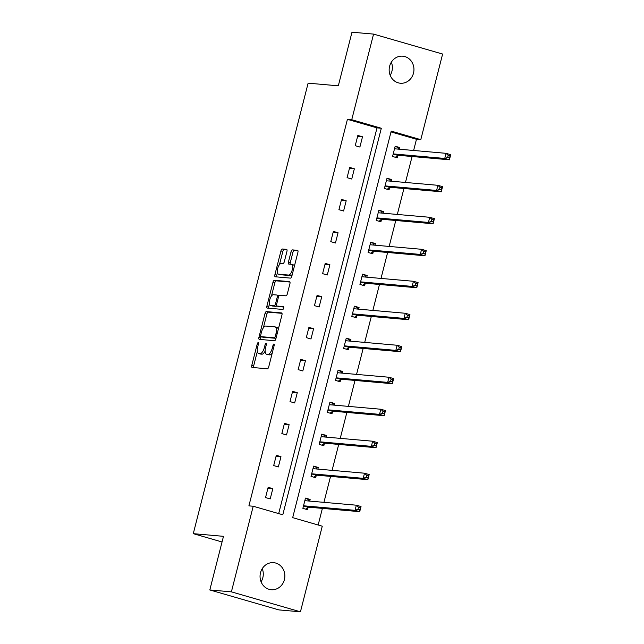 <?xml version="1.0" encoding="UTF-8"?>
<svg xmlns="http://www.w3.org/2000/svg" width="644" height="644" viewBox="0 0 644 644"><rect width="100%" height="100%" fill="white"/><g stroke="black" fill="none" stroke-linecap="round" stroke-linejoin="round"><path stroke-width="0.97" d="M258.188 342.624A1.457 0.588 -73.9 0 0 257.238 343.977L251.788 365.365A2.085 0.837 -73.9 0 0 252.054 367.434A2.085 0.837 -73.9 0 0 252.118 367.45L267.365 368.795A2.085 0.837 -73.9 0 0 268.725 366.855L274.175 345.466A1.457 0.588 -73.9 0 0 273.99 344.017A1.457 0.588 -73.9 0 0 273.942 344.009A1.457 0.588 -73.9 0 0 272.992 345.361L272.283 348.13A6.665 2.681 -73.9 0 1 267.936 354.337L266.664 354.224A6.665 2.681 -73.9 0 1 266.455 354.184A6.665 2.681 -73.9 0 1 265.594 347.543L266.302 344.773A1.457 0.588 -73.9 0 0 266.109 343.324A1.457 0.588 -73.9 0 0 266.069 343.316A1.457 0.588 -73.9 0 0 265.111 344.669L264.41 347.438A6.665 2.681 -73.9 0 1 260.055 353.645L258.783 353.532A6.665 2.681 -73.9 0 1 258.574 353.492A6.665 2.681 -73.9 0 1 257.721 346.85L258.421 344.081A1.457 0.588 -73.9 0 0 258.236 342.632A1.457 0.588 -73.9 0 0 258.188 342.624M391.343 62.178A13.58 12.397 -85 0 1 391.922 71.259A13.58 12.397 -85 0 1 390.184 75.34M413.496 73.158A13.58 12.397 -85 0 1 400.359 83.229A13.58 12.397 -85 0 1 389.612 66.252A13.58 12.397 -85 0 1 402.742 56.181A13.58 12.397 -85 0 1 413.496 73.158M262.245 568.66A13.58 12.397 -85 0 1 262.824 577.749A13.58 12.397 -85 0 1 261.086 581.822M284.398 579.648A13.58 12.397 -85 0 1 271.261 589.719A13.58 12.397 -85 0 1 260.506 572.741A13.58 12.397 -85 0 1 273.644 562.671A13.58 12.397 -85 0 1 284.398 579.648M286.926 251.466A2.085 0.837 -73.9 0 0 286.652 249.389A2.085 0.837 -73.9 0 0 286.588 249.373L282.314 249.003A2.085 0.837 -73.9 0 0 280.953 250.935L274.899 274.69A2.085 0.837 -73.9 0 0 275.165 276.759A2.085 0.837 -73.9 0 0 275.229 276.775L290.476 278.119A2.085 0.837 -73.9 0 0 291.837 276.179L297.89 252.432A2.085 0.837 -73.9 0 0 297.625 250.355A2.085 0.837 -73.9 0 0 297.56 250.339L292.392 249.888A2.085 0.837 -73.9 0 0 291.032 251.828L288.44 261.987A2.085 0.837 -73.9 0 0 288.713 264.064A2.085 0.837 -73.9 0 0 288.778 264.08L291.338 264.306A5.571 2.238 -73.9 0 1 291.515 264.338A5.571 2.238 -73.9 0 1 292.175 270.094A5.571 2.238 -73.9 0 1 288.593 275.069L278.554 274.183A5.571 2.238 -73.9 0 1 278.385 274.151A5.571 2.238 -73.9 0 1 277.717 268.395A5.571 2.238 -73.9 0 1 281.299 263.42L282.974 263.565A2.085 0.837 -73.9 0 0 284.334 261.625L286.926 251.466M300.442 611.8L278.868 609.9L209.815 589.952L223.484 536.331L193.281 533.667L308.114 83.165L338.317 85.821L351.986 32.2L373.56 34.1L442.613 54.048L420.79 139.659L391.214 131.11L292.682 517.647L322.266 526.188L300.442 611.8L231.389 591.852L253.213 506.24L282.797 514.789L381.32 128.253L351.737 119.712L373.56 34.1M209.815 589.952L231.389 591.852M278.683 513.598L377.006 127.874L347.422 119.333L248.898 505.862L253.213 506.24M347.422 119.333L351.737 119.712M266.358 311.599A2.085 0.837 -73.9 0 0 264.998 313.531L258.944 337.287A2.085 0.837 -73.9 0 0 259.21 339.364A2.085 0.837 -73.9 0 0 259.274 339.372L274.521 340.716A2.085 0.837 -73.9 0 0 275.882 338.776L281.935 315.029A2.085 0.837 -73.9 0 0 281.669 312.952A2.085 0.837 -73.9 0 0 281.605 312.936L266.358 311.599L268.226 312.139A2.085 0.837 -73.9 0 0 266.866 314.071L263.356 327.82M266.922 305.989L272.976 282.233A2.085 0.837 -73.9 0 1 274.336 280.301L289.583 281.637A2.085 0.837 -73.9 0 1 289.647 281.653A2.085 0.837 -73.9 0 1 289.913 283.73L287.321 293.889A2.085 0.837 -73.9 0 1 285.96 295.829L279.778 295.282A2.085 0.837 -73.9 0 0 278.417 297.222L276.703 303.968A2.085 0.837 -73.9 0 0 276.968 306.045A2.085 0.837 -73.9 0 0 277.033 306.053L283.473 306.625A1.457 0.588 -73.9 0 1 283.521 306.633A1.457 0.588 -73.9 0 1 283.69 308.138A1.457 0.588 -73.9 0 1 282.756 309.442L267.252 308.074A2.085 0.837 -73.9 0 1 267.188 308.065A2.085 0.837 -73.9 0 1 266.922 305.989L268.789 306.528L269.45 303.928M193.281 533.667L222.043 541.982M391.262 181.206L391.681 179.563L387.02 178.211L384.404 188.467L389.073 189.811L389.652 187.517M374.953 245.187L375.38 243.537L370.711 242.192L368.094 252.44L372.763 253.792L373.343 251.498M358.652 309.16L359.07 307.518L354.401 306.166L351.785 316.421L356.454 317.766L357.042 315.471M342.342 373.142L342.761 371.491L338.092 370.147L335.484 380.395L340.145 381.747L340.732 379.453M326.033 437.115L326.452 435.473L321.783 434.12L319.174 444.376L323.835 445.72L324.423 443.426M309.724 501.096L310.142 499.446L305.481 498.102L302.865 508.349L307.534 509.702L308.114 507.408M318.16 525.005L322.394 508.39M323.932 502.344L330.549 476.399M332.087 470.353L338.704 444.408M340.241 438.371L346.858 412.426M348.396 406.38L355.005 380.435M356.551 374.389L363.16 348.444M364.705 342.399L371.314 316.454M372.86 310.416L379.469 284.463M381.007 278.425L387.624 252.48M389.161 246.435L395.778 220.489M397.316 214.444L403.933 188.499M405.47 182.461L412.088 156.508M413.625 150.471L416.475 139.281L391.005 131.923M317.878 469.106L318.297 467.455L313.636 466.111L311.02 476.367L315.689 477.711L316.268 475.417M334.188 405.124L334.606 403.482L329.937 402.13L327.329 412.385L331.99 413.73L332.578 411.436M350.497 341.151L350.916 339.501L346.247 338.156L343.638 348.412L348.299 349.756L348.887 347.462M366.798 277.17L367.225 275.527L362.556 274.175L359.94 284.431L364.609 285.775L365.196 283.481M383.108 213.196L383.526 211.546L378.865 210.202L376.249 220.449L380.918 221.802L381.498 219.507M399.417 149.215L399.835 147.573L395.175 146.22L392.558 156.476L397.227 157.82L397.807 155.526M416.475 139.281L420.79 139.659M377.006 127.874L381.32 128.253M362.508 136.786L359.899 147.041L355.23 145.697L357.847 135.441L362.508 136.786L357.613 136.359M354.353 168.776L351.745 179.032L347.076 177.68L349.692 167.432L354.353 168.776L349.459 168.342M346.198 200.767L343.59 211.015L338.921 209.67L341.537 199.415L346.198 200.767L341.304 200.332M338.052 232.758L335.435 243.005L330.766 241.661L333.383 231.405L338.052 232.758L333.149 232.323M329.897 264.74L327.281 274.996L322.612 273.652L325.228 263.396L329.897 264.74L324.995 264.314M321.742 296.731L319.126 306.987L314.457 305.634L317.073 295.387L321.742 296.731L316.84 296.304M313.588 328.722L310.972 338.977L306.311 337.625L308.919 327.369L313.588 328.722L308.685 328.287M305.433 360.712L302.817 370.96L298.156 369.616L300.764 359.36L305.433 360.712L300.531 360.278M297.278 392.695L294.662 402.951L290.001 401.606L292.609 391.351L297.278 392.695L292.376 392.268M289.124 424.686L286.516 434.941L281.847 433.589L284.463 423.341L289.124 424.686L284.229 424.259M280.969 456.676L278.361 466.932L273.692 465.58L276.308 455.324L280.969 456.676L276.075 456.242M272.815 488.667L270.206 498.915L265.537 497.571L268.154 487.315L272.815 488.667L267.92 488.233M310.142 499.446L305.361 498.545M318.297 467.455L313.515 466.562M326.452 435.473L321.67 434.571M334.606 403.482L329.825 402.581M342.761 371.491L337.979 370.59M350.916 339.501L346.134 338.607M359.07 307.518L354.289 306.616M367.225 275.527L362.443 274.626M375.38 243.537L370.598 242.635M383.526 211.546L378.752 210.652M391.681 179.563L386.899 178.662M399.835 147.573L395.054 146.671M260.248 353.95A6.665 2.681 -73.9 0 0 260.442 354.031A6.665 2.681 -73.9 0 0 260.651 354.071L258.783 353.532M265.135 351.077A6.665 2.681 -73.9 0 1 261.923 354.176L260.651 354.071M268.129 354.643A6.665 2.681 -73.9 0 0 268.323 354.723A6.665 2.681 -73.9 0 0 268.532 354.764L266.664 354.224M272.227 353.113A6.665 2.681 -73.9 0 1 269.804 354.876L268.532 354.764M257.342 351.423L253.656 365.905A2.085 0.837 -73.9 0 0 253.591 367.579M282 313.346L268.226 312.139M261.094 336.691L260.812 337.826A2.085 0.837 -73.9 0 0 260.748 339.501M260.691 335.178A1.457 0.588 -73.9 0 0 260.884 336.627A1.457 0.588 -73.9 0 0 260.925 336.635L274.312 337.818A1.457 0.588 -73.9 0 0 275.262 336.458L276.002 333.544A6.665 2.681 -73.9 0 0 275.141 326.902A6.665 2.681 -73.9 0 0 274.94 326.862L265.787 326.057A6.665 2.681 -73.9 0 0 261.44 332.256L260.691 335.178M262.704 337.15A1.457 0.588 -73.9 0 0 262.744 337.166A1.457 0.588 -73.9 0 0 262.792 337.174L260.925 336.635M275.994 338.342L262.792 337.174M278.248 329.503A6.665 2.681 -73.9 0 0 277.009 327.442L275.141 326.902M271.47 296.007L274.843 282.772L272.976 282.233M289.977 282.048L276.204 280.84A2.085 0.837 -73.9 0 0 274.843 282.772M278.78 306.56A2.085 0.837 -73.9 0 0 278.836 306.584A2.085 0.837 -73.9 0 0 278.9 306.592L283.779 307.019M273.362 294.719A5.571 2.238 -73.9 0 0 269.78 299.693A5.571 2.238 -73.9 0 0 270.448 305.457A5.571 2.238 -73.9 0 0 270.617 305.489L274.159 305.803A2.085 0.837 -73.9 0 0 275.519 303.863L277.234 297.117A2.085 0.837 -73.9 0 0 276.968 295.041A2.085 0.837 -73.9 0 0 276.904 295.033L273.362 294.719M272.146 305.932A5.571 2.238 -73.9 0 0 272.315 305.997A5.571 2.238 -73.9 0 0 272.484 306.029L270.617 305.489M276.735 305.852A2.085 0.837 -73.9 0 1 276.018 306.343L272.484 306.029M279.069 295.773A2.085 0.837 -73.9 0 0 278.828 295.58A2.085 0.837 -73.9 0 0 278.763 295.572L277.025 295.065M268.789 306.528A2.085 0.837 -73.9 0 0 268.725 308.202M280.084 274.626A5.571 2.238 -73.9 0 0 280.245 274.69A5.571 2.238 -73.9 0 0 280.422 274.722L278.554 274.183M292.287 274.408A5.571 2.238 -73.9 0 1 290.46 275.608L280.422 274.722M294.356 266.302A5.571 2.238 -73.9 0 0 293.374 264.877A5.571 2.238 -73.9 0 0 293.205 264.845M297.955 250.749L294.26 250.427A2.085 0.837 -73.9 0 0 292.899 252.368L290.307 262.527A2.085 0.837 -73.9 0 0 290.251 264.209M277.403 272.726L276.767 275.229A2.085 0.837 -73.9 0 0 276.703 276.904M286.983 249.783L284.181 249.542A2.085 0.837 -73.9 0 0 282.821 251.474L279.472 264.62M309.048 501.032L307.743 499.237M358.491 507.239L357.967 509.291L359.835 509.831L360.358 507.778L358.491 507.239L356.357 505.202L361.026 506.546L359.722 511.674L355.053 510.33L356.357 505.202L305.272 500.702A2.125 0.853 106.1 0 1 305.208 500.686A2.125 0.853 106.1 0 1 304.99 500.525L304.894 500.396M305.618 509.146L308.275 507.295A2.125 0.853 106.1 0 1 308.637 507.174L359.722 511.674L359.835 509.831M303.453 506.055L303.606 505.951A2.125 0.853 106.1 0 1 303.968 505.83L355.053 510.33L357.967 509.291M361.026 506.546L360.358 507.778M317.202 469.049L315.898 467.246M366.645 475.256L366.122 477.301L367.99 477.84L368.513 475.795L366.645 475.256L364.512 473.211L369.181 474.564L367.877 479.683L363.208 478.339L364.512 473.211L313.427 468.711A2.125 0.853 106.1 0 1 313.362 468.703A2.125 0.853 106.1 0 1 313.145 468.534L313.048 468.405M313.773 477.156L316.429 475.304A2.125 0.853 106.1 0 1 316.784 475.183L367.877 479.683L367.99 477.84M311.607 474.073L311.76 473.96A2.125 0.853 106.1 0 1 312.123 473.839L363.208 478.339L366.122 477.301M369.181 474.564L368.513 475.795M325.357 437.059L324.053 435.255M374.8 443.265L374.277 445.318L376.144 445.857L376.668 443.805L374.8 443.265L372.667 441.221L377.336 442.573L376.032 447.701L371.363 446.348L372.667 441.221L321.581 436.721A2.125 0.853 106.1 0 1 321.517 436.713A2.125 0.853 106.1 0 1 321.3 436.551L321.203 436.415M321.928 445.173L324.584 443.322A2.125 0.853 106.1 0 1 324.938 443.201L376.032 447.701L376.144 445.857M319.754 442.082L319.915 441.969A2.125 0.853 106.1 0 1 320.277 441.848L371.363 446.348L374.277 445.318M377.336 442.573L376.668 443.805M333.512 405.068L332.207 403.273M382.955 411.274L382.431 413.327L384.299 413.867L384.822 411.814L382.955 411.274L380.821 409.238L385.49 410.582L384.178 415.71L379.517 414.358L380.821 409.238L329.736 404.738A2.125 0.853 106.1 0 1 329.672 404.722A2.125 0.853 106.1 0 1 329.454 404.561L329.358 404.424M330.082 413.182L332.739 411.331A2.125 0.853 106.1 0 1 333.093 411.21L384.178 415.71L384.299 413.867M327.909 410.091L328.07 409.978A2.125 0.853 106.1 0 1 328.432 409.866L379.517 414.358L382.431 413.327M385.49 410.582L384.822 411.814M341.666 373.077L340.362 371.282M391.109 379.284L390.586 381.337L392.454 381.876L392.969 379.823L391.109 379.284L388.976 377.247L393.645 378.592L392.333 383.719L387.672 382.375L388.976 377.247L337.891 372.747A2.125 0.853 106.1 0 1 337.826 372.731A2.125 0.853 106.1 0 1 337.609 372.57L337.512 372.441M338.237 381.192L340.885 379.34A2.125 0.853 106.1 0 1 341.248 379.219L392.333 383.719L392.454 381.876M336.063 378.1L336.224 377.996A2.125 0.853 106.1 0 1 336.587 377.875L387.672 382.375L390.586 381.337M393.645 378.592L392.969 379.823M349.821 341.087L348.517 339.291M399.256 347.301L398.741 349.346L400.6 349.885L401.123 347.841L399.256 347.301L397.131 345.256L401.8 346.609L400.488 351.729L395.827 350.384L397.131 345.256L346.045 340.757A2.125 0.853 106.1 0 1 345.981 340.748A2.125 0.853 106.1 0 1 345.756 340.579L345.667 340.451M346.392 349.201L349.04 347.349A2.125 0.853 106.1 0 1 349.402 347.229L400.488 351.729L400.6 349.885M344.218 346.118L344.379 346.005A2.125 0.853 106.1 0 1 344.733 345.884L395.827 350.384L398.741 349.346M401.8 346.609L401.123 347.841M357.975 309.104L356.671 307.301M407.411 315.31L406.887 317.363L408.755 317.903L409.278 315.85L407.411 315.31L405.285 313.266L409.946 314.618L408.642 319.746L403.981 318.394L405.285 313.266L354.2 308.766A2.125 0.853 106.1 0 1 354.128 308.758A2.125 0.853 106.1 0 1 353.91 308.589L353.814 308.46M354.546 317.218L357.195 315.367A2.125 0.853 106.1 0 1 357.557 315.246L408.642 319.746L408.755 317.903M352.373 314.127L352.534 314.014A2.125 0.853 106.1 0 1 352.888 313.894L403.981 318.394L406.887 317.363M409.946 314.618L409.278 315.85M366.122 277.113L364.826 275.318M415.565 283.32L415.042 285.373L416.909 285.912L417.433 283.859L415.565 283.32L413.44 281.283L418.101 282.627L416.797 287.755L412.128 286.403L413.44 281.283L362.355 276.783A2.125 0.853 106.1 0 1 362.282 276.767A2.125 0.853 106.1 0 1 362.065 276.606L361.968 276.469M362.701 285.228L365.349 283.376A2.125 0.853 106.1 0 1 365.712 283.255L416.797 287.755L416.909 285.912M360.527 282.136L360.688 282.024A2.125 0.853 106.1 0 1 361.043 281.903L412.128 286.403L415.042 285.373M418.101 282.627L417.433 283.859M374.277 245.123L372.973 243.327M423.72 251.329L423.197 253.382L425.064 253.921L425.587 251.868L423.72 251.329L421.595 249.292L426.256 250.637L424.951 255.765L420.282 254.42L421.595 249.292L370.501 244.792A2.125 0.853 106.1 0 1 370.437 244.776A2.125 0.853 106.1 0 1 370.219 244.615L370.123 244.487M370.847 253.237L373.504 251.385A2.125 0.853 106.1 0 1 373.866 251.265L424.951 255.765L425.064 253.921M368.682 250.146L368.835 250.041A2.125 0.853 106.1 0 1 369.197 249.92L420.282 254.42L423.197 253.382M426.256 250.637L425.587 251.868M382.431 213.132L381.127 211.337M431.874 219.346L431.351 221.391L433.219 221.93L433.742 219.886L431.874 219.346L429.749 217.302L434.41 218.654L433.106 223.774L428.437 222.43L429.749 217.302L378.656 212.802A2.125 0.853 106.1 0 1 378.592 212.794A2.125 0.853 106.1 0 1 378.374 212.625L378.278 212.496M379.002 221.246L381.659 219.395A2.125 0.853 106.1 0 1 382.021 219.274L433.106 223.774L433.219 221.93M376.837 218.163L376.99 218.05A2.125 0.853 106.1 0 1 377.352 217.93L428.437 222.43L431.351 221.391M434.41 218.654L433.742 219.886M390.586 181.149L389.282 179.346M440.029 187.356L439.506 189.408L441.373 189.948L441.897 187.895L440.029 187.356L437.896 185.311L442.565 186.663L441.261 191.791L436.592 190.439L437.896 185.311L386.811 180.811A2.125 0.853 106.1 0 1 386.746 180.803A2.125 0.853 106.1 0 1 386.529 180.634L386.432 180.505M387.157 189.264L389.813 187.412A2.125 0.853 106.1 0 1 390.175 187.291L441.261 191.791L441.373 189.948M384.991 186.172L385.144 186.06A2.125 0.853 106.1 0 1 385.506 185.939L436.592 190.439L439.506 189.408M442.565 186.663L441.897 187.895M398.741 149.158L397.437 147.363M448.184 155.365L447.661 157.418L449.528 157.957L450.051 155.904L448.184 155.365L446.051 153.328L450.719 154.673L449.415 159.801L444.746 158.448L446.051 153.328L394.965 148.828A2.125 0.853 106.1 0 1 394.901 148.812A2.125 0.853 106.1 0 1 394.683 148.651L394.587 148.514M395.311 157.273L397.968 155.421A2.125 0.853 106.1 0 1 398.322 155.301L449.415 159.801L449.528 157.957M393.146 154.182L393.299 154.069A2.125 0.853 106.1 0 1 393.661 153.948L444.746 158.448L447.661 157.418M450.719 154.673L450.051 155.904M258.365 344.307L257.238 343.977M274.119 345.691L272.992 345.361M266.246 344.999L265.111 344.669M261.923 354.176L260.055 353.645M265.537 347.768L264.41 347.438M269.804 354.876L267.936 354.337M273.418 348.46L272.283 348.13M253.656 365.905L251.788 365.365M260.812 337.826L258.944 337.287M266.866 314.071L264.998 313.531M276.002 338.301L274.312 337.818M276.389 336.788L275.262 336.458M277.137 333.866L276.002 333.544M276.204 280.84L274.336 280.301M278.9 306.592L277.033 306.053M276.018 306.343L274.159 305.803M276.646 304.193L275.519 303.863M278.361 297.447L277.234 297.117M290.46 275.608L288.593 275.069M290.307 262.527L288.44 261.987M292.899 252.368L291.032 251.828M294.26 250.427L292.392 249.888M276.767 275.229L274.899 274.69M282.821 251.474L280.953 250.935M284.181 249.542L282.314 249.003M308.275 507.295L303.606 505.951M308.637 507.174L303.968 505.83M305.747 500.742L304.99 500.525M316.429 475.304L311.76 473.96M316.784 475.183L312.123 473.839M313.902 468.751L313.145 468.534M324.584 443.322L319.915 441.969M324.938 443.201L320.277 441.848M322.056 436.769L321.3 436.551M332.739 411.331L328.07 409.978M333.093 411.21L328.432 409.866M330.203 404.778L329.454 404.561M340.885 379.34L336.224 377.996M341.248 379.219L336.587 377.875M338.358 372.787L337.609 372.57M349.04 347.349L344.379 346.005M349.402 347.229L344.733 345.884M346.512 340.797L345.756 340.579M357.195 315.367L352.534 314.014M357.557 315.246L352.888 313.894M354.667 308.814L353.91 308.589M365.349 283.376L360.688 282.024M365.712 283.255L361.043 281.903M362.822 276.823L362.065 276.606M373.504 251.385L368.835 250.041M373.866 251.265L369.197 249.92M370.976 244.833L370.219 244.615M381.659 219.395L376.99 218.05M382.021 219.274L377.352 217.93M379.131 212.842L378.374 212.625M389.813 187.412L385.144 186.06M390.175 187.291L385.506 185.939M387.286 180.859L386.529 180.634M397.968 155.421L393.299 154.069M398.322 155.301L393.661 153.948M395.44 148.869L394.683 148.651M260.442 354.031L258.574 353.492M268.323 354.723L266.455 354.184M262.744 337.166L260.884 336.627M278.836 306.584L276.968 306.045M272.315 305.997L270.448 305.457M278.828 295.58L276.968 295.041M280.245 274.69L278.385 274.151M293.374 264.877L291.515 264.338"/></g></svg>
